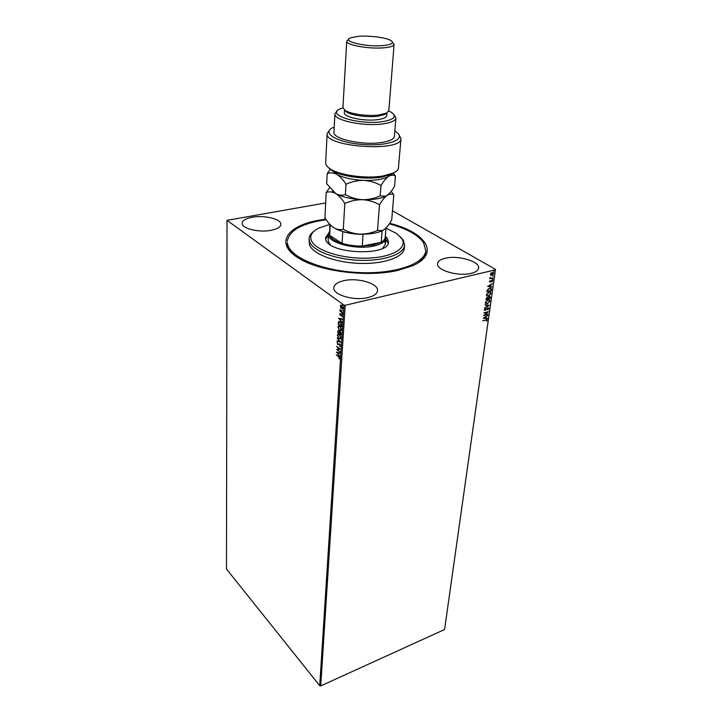 <?xml version="1.0" encoding="UTF-8"?>
<svg xmlns="http://www.w3.org/2000/svg" width="722" height="722" viewBox="0 0 722 722"><rect width="100%" height="100%" fill="white"/><g stroke="black" fill="none" stroke-linecap="round" stroke-linejoin="round"><path stroke-width="1.08" d="M389.663 223.315C425.845 232.195 440.664 253.783 412.515 265.795L398.084 270.353C367.633 277.618 319.097 271.472 298.421 258.016C274.315 243.54 287.013 225.553 319.205 220.183L325.83 219.154M389.302 223.847C406.531 228.522 417.957 234.812 423.588 242.709L425.781 250.696C424.888 263.593 395.963 274.017 360.314 272.636C324.674 271.391 292.239 258.602 287.997 245.372L287.275 242.745C287.157 246.518 289.053 250.299 292.942 254.081M343.735 280.705C337.553 282.167 334.25 284.504 333.826 287.708C332.589 294.82 354.213 301.173 368.021 297.554C373.942 296.056 377.11 293.782 377.525 290.731C378.707 283.475 357.48 277.311 343.735 280.705M445.366 258.223C440.573 259.342 437.965 261.129 437.55 263.575C435.935 270.118 458.308 276.77 471.114 273.367C475.699 272.23 478.199 270.488 478.605 268.16C480.13 261.472 458.118 255.019 445.366 258.223M252.249 217.241C245.841 218.459 242.475 220.463 242.15 223.242C241.473 228.477 258.9 232.809 271.102 230.318C277.32 229.064 280.578 227.105 280.876 224.434C281.508 219.127 264.396 214.903 252.249 217.241M340.522 307.563L340.667 305.207L341.587 305.433L342.779 307.978L342.381 308.817L341.38 308.637L340.811 307.491M342.427 312.879L339.918 311.038L340.053 309.548L342.427 312.879M339.692 313.998L340.098 313.429L340.306 314.864L341.605 314.548L341.984 316.588L341.587 314.991L340.297 315.306L339.692 313.998L340.143 313.528M341.641 325.297L341.56 326.588L338.167 324.034L338.762 321.57L340.116 321.922L341.641 325.297M341.037 334.818L337.661 332.237L337.986 330.676L339.313 331.894L340.224 331.687L341.037 334.818M340.576 342.21L337.102 341.353L337.138 340.892L339.764 341.542L337.327 337.788L340.576 342.21M339.972 351.695L336.605 349.475L339.268 348.726L336.795 346.361L340.143 348.979L337.49 349.728L339.972 351.695M338.483 356.677L336.272 354.917L338.546 356.289L339.656 358.202L339.205 358.915L338.78 356.605L336.272 354.917M319.729 685.701L226.491 569.035L227.015 220.345L343.943 305.099L345.197 305.28L320.73 685.9L319.729 685.701L343.943 305.099M336.452 352.092L339.9 352.941L338.762 353.094L338.663 354.61L339.674 356.469L336.578 352.065M340.441 345.739L339.629 346.389L340.089 345.495L339.575 344.295L337.634 344.538L337.174 342.445L337.652 344.105L339.602 343.88L340.441 345.739M339.051 338.6L337.391 335.152L337.914 334.06L339.295 334.376L340.937 337.842L340.432 338.907L339.051 338.6L338.392 337.445M339.557 330.432L337.896 326.976L338.428 325.857L339.8 326.163L341.461 329.638L340.937 330.721L339.557 330.432L338.844 329.187M338.519 318.258L342.038 318.934L342.011 319.404L340.883 319.16L340.784 320.73L341.813 322.59L338.681 318.221M342.093 314.07L341.921 313.312L342.39 314.007M342.3 310.749L342.038 310.171M342.643 305.298L342.381 304.72M392.479 210.797L495.509 269.369L444.68 628.862L444.572 629.521L320.73 685.9M490.798 275.19L490.418 274.216L491.104 272.997L493.496 272.546L493.749 273.421L491.89 275.308L490.798 275.19M493.045 278.024L489.832 278.8L490.085 277.374L490.933 278.087L493.045 278.024L489.859 278.62M489.39 281.607L489.958 280.723L490.166 281.779L491.384 280.506L492.548 280.362L492.151 281.815L491.853 280.65L490.13 282.176L489.39 281.607M491.42 289.585L491.249 290.785L486.881 291.878L486.989 291.092L487.314 289.82L489.57 288.123L491.168 288.331L491.249 290.785M490.175 298.457L485.816 299.567L487.16 297.374L488.027 297.626L489.254 296.525L490.13 296.67L490.175 298.457L485.843 299.377M489.2 305.352L484.633 308.104L488.162 305.587L485.094 304.765L489.065 305.262M487.955 314.196L483.578 315.731L487.16 312.346L483.984 312.807L488.316 311.669L484.742 315.045L487.955 314.196M485.744 320.072L482.865 320.839L487.088 319.647L486.592 321.263L486.691 320.017L482.892 320.64M444.572 629.521L495.418 269.829L345.197 305.28M483.235 318.185L487.792 315.361L486.276 316.669L486.077 318.086L487.332 318.655L483.235 318.185M488.857 308.547L487.756 309.937L488.415 308.691L487.774 308.168L485.193 310.352L484.3 309.711L485.175 308.529L484.742 309.594L485.229 309.964L487.837 307.78L488.677 307.924L488.857 308.547L487.63 309.747M487.35 303.736L485.644 303.484L485.31 302.383L487.882 299.801L489.57 300.072L489.895 301.182L487.35 303.736L485.726 303.547M488.424 296.101L486.718 295.839L486.375 294.72L488.956 292.13L490.635 292.41L490.969 293.538L488.424 296.101L486.799 295.912M487.63 286.472L492.251 283.656L490.716 284.973L490.509 286.444L491.772 287.067L487.63 286.472M492.557 279.378L492.909 278.755L492.251 279.27M492.991 276.282L493.343 275.651L492.693 276.174M493.704 271.21L494.056 270.579L493.406 271.102M227.015 220.345L325.685 202.927M495.418 269.829L495.509 269.369M418.48 262.646C422.848 259.424 425.231 255.931 425.628 252.177L425.781 250.696M486.899 319.539L487.224 320.189M487.016 320.054L486.592 321.263M486.529 319.945L485.536 319.936M487.521 315.649L486.276 316.669M486.068 316.534L486.077 318.086M487.169 318.203L487.332 318.655M487.124 318.519L483.298 318.086M485.807 316.949L484.074 317.752L485.662 318.032L485.807 316.949L484.281 317.879M487.693 314.458L483.749 315.496M483.948 313.005L487.16 312.346M487.946 311.76L484.742 315.045M487.124 308.276L485.879 309.982M485.671 309.846L485.193 310.352M484.976 310.225L484.444 310.225M485.193 308.637L484.742 309.594M488.677 307.924L488.65 308.42M488.947 305.253L484.67 307.825M485.049 305.09L488.162 305.587M489.245 299.856L489.895 301.182M489.687 301.056L487.142 303.61M488.92 300.226L487.621 300.072L485.554 302.13L486.096 303.186M487.828 300.199L485.762 302.256L486.05 303.15L487.404 303.348L489.444 301.309L489.173 300.397L487.621 300.072M489.904 296.534L490.319 297.428M490.103 297.302L489.958 298.33M489.561 296.923L488.117 297.617L487.955 298.457L489.778 298.177L489.2 296.923L488.162 298.583M487.467 297.762L486.899 297.644L486.105 298.926L487.711 298.7L487.115 297.771L486.312 299.052M490.31 292.184L490.969 293.538M490.761 293.412L488.207 295.975M489.976 292.563L488.686 292.401L486.619 294.468L487.169 295.542M488.902 292.527L486.827 294.594L487.124 295.506L488.478 295.704L490.527 293.664L490.247 292.735L488.686 292.401M491.041 290.659L486.899 291.697M490.906 288.159L491.213 289.459M490.518 288.529L489.299 288.403L487.485 289.802L487.169 291.237L490.861 290.506L490.752 288.674L489.516 288.52L487.702 289.928L487.386 291.363M491.98 283.972L490.716 284.973M490.5 284.847L490.509 286.444M491.61 286.598L491.772 287.067M491.565 286.941L487.675 286.381M490.238 285.262L488.478 286.056L490.085 286.381L490.238 285.262L488.686 286.183M489.985 280.768L489.787 281.49M492.548 280.362L492.702 280.876M492.485 280.75L491.944 281.688M491.321 280.696L491.141 281.327M490.933 281.201L490.635 281.923M493.225 272.375L493.749 273.421M493.532 273.304L491.89 275.308M491.673 275.181L490.743 275.145M492.936 272.754L492.034 272.609L490.599 273.999L491.032 274.766M492.251 272.736L490.816 274.125L491.005 274.739L491.944 274.901L493.352 273.521L492.034 272.609M339.448 358.744L338.961 358.5M339.511 357.408L338.78 356.605M339.882 353.238L338.762 353.094M339.701 356.027L336.822 352.128M338.338 354.159L338.699 352.923L337.255 352.697L338.338 354.159L338.41 353.004L337.255 352.697M339.963 351.813L336.605 349.475M336.777 346.777L339.268 348.726M340.143 349.069L337.49 349.728M340.161 346.325L339.629 346.389M340.08 344.43L339.575 344.295M339.863 344.213L339.232 344.177M338.356 344.647L337.634 344.538M337.932 344.457L337.517 343.979M340.504 342.048L337.102 341.353M337.291 338.239L339.764 341.542M337.797 336.082L337.391 335.152M337.688 335.08L338.257 333.961M340.369 338.934L339.34 338.528M340.17 338.438L340.829 336.795M340.243 335.45L338.474 334.466M339.268 334.791L338.176 334.539L337.743 335.396L339.069 338.185L340.179 338.428L340.594 337.589L339.566 334.719M341.055 334.53L337.661 332.237M337.959 332.165L338.23 330.64M339.818 331.497L339.313 331.894M340.784 332.355L339.981 331.994M340.495 332.03L339.755 332.021L339.457 333.167L340.721 334.133L341.019 332.923M339.078 331.353L338.447 331.163M338.898 331.181L338.23 331.163L338.031 332.075L339.114 332.905L339.367 331.876M339.421 332.616L338.6 331.263M341.046 333.573L340.197 332.111M340.721 334.133L340.748 333.645M338.32 327.959L337.896 326.976M338.194 326.895L338.78 325.757M340.874 330.748L339.854 330.351M340.667 330.252L341.335 328.546M340.793 327.292L338.988 326.263M339.773 326.588L338.681 326.344L338.239 327.219L339.584 330.008L340.685 330.243L341.109 329.385L340.071 326.515M341.578 326.308L338.167 324.034M338.465 323.961L338.419 321.967M340.387 322.274L339.015 322.066L338.537 323.871L341.235 325.902L341.551 324.16L340.387 322.274L339.313 321.994M341.551 324.16L340.089 322.346M341.235 325.902L341.253 324.232M342.02 319.268L340.883 319.16M341.84 322.156L338.88 318.258M340.441 320.288L340.82 319.016L339.34 318.835L340.441 320.288L340.522 319.088L339.34 318.835M340.838 314.855L341.325 314.404M342.129 316.462L341.659 316.209M342.038 315.063L341.587 314.991M341.894 314.909L341.344 314.909M340.874 315.37L340.297 315.306M340.594 315.234L340.179 314.738M342.39 313.998L341.831 313.501M342.445 312.599L339.918 311.038M340.477 306.011L340.901 305.171M342.372 308.826L341.38 308.637M341.687 308.565L340.937 307.707M342.21 308.339L342.769 307.608M342.318 306.272L341.082 305.659M341.56 305.875L340.486 306.308L341.416 308.195L342.174 308.357L341.858 305.803M330.216 224.75L329.638 235.336C331.01 238.504 335.143 241.184 342.057 243.377L329.638 235.336L329.828 224.343L318.429 228.233C311.976 231.663 309.594 235.733 311.299 240.444C314.891 250.128 341.154 258.846 366.46 258.187C391.838 257.673 407.975 248.169 401.883 238.738L396.73 233.567L385.972 228.17M400.502 236.879L403.282 240.182L404.6 245.245C404.031 254.144 384.194 261.193 359.917 260.344C335.658 259.586 313.077 251.075 309.639 241.969L309.052 238.729C309.215 235.886 310.947 233.305 314.241 230.995M385.358 235.552L385.945 238.152C385.449 241.717 381.315 244.352 373.563 246.067C355.432 250.218 326.913 242.538 328.492 234.235L328.176 240.182L328.6 242.348L330.459 244.866M382.561 248.422L385.458 244.09L384.763 241.265M388.201 243.224L385.864 239.19M385.837 236.78L387.651 239.009L388.427 242.123C389.293 256.084 330.324 254.325 325.956 240.164L325.505 237.836L328.79 232.89M287.32 241.256C289.152 230.381 302.121 223.197 326.218 219.723M309.052 238.729L309.503 244.948C312.933 254.108 335.477 262.655 359.7 263.404C383.942 264.243 403.751 257.149 404.329 248.206L404.6 245.245M328.438 235.273L325.577 238.955M363.301 234.19L363.067 234.334C355.775 234.352 349.015 233.45 342.769 231.636L342.057 243.377C348.257 245.218 354.98 246.13 362.227 246.094L373.157 245.029L381.216 242.249C383.707 240.796 385.043 239.162 385.214 237.33L385.99 227.971M363.067 234.334L362.227 246.094L381.216 242.249L382.146 230.733M328.492 234.235L329.431 231.735M395.124 172.08L391.965 174.192L381.893 177.089C365.648 179.968 339.981 176.358 331.217 170.058L328.366 167.531M327.129 133.498L325.658 162.784C325.586 164.733 326.967 166.674 329.81 168.605C338.979 175.193 365.955 178.993 383.003 175.978L393.553 172.955C396.631 171.421 398.264 169.688 398.454 167.748L400.972 138.534C402.1 152.423 324.124 147.107 327.129 133.498L329.873 129.725M342.959 107.831L339.466 109.157C326.001 115.006 359.168 125.132 382.1 121.711C393.634 119.834 396.956 116.838 392.055 112.74L388.779 110.953M394.031 114.762L395.918 118.002C395.466 120.745 391.153 122.713 382.967 123.886C363.798 126.756 333.356 120.231 334.927 113.841L337.237 110.89M344.701 110.096L346.352 111.829C351.145 115.358 367.534 117.659 377.904 116.224L384.871 114.455L386.739 112.966M346.731 41.172L342.941 107.506L344.881 110.222C350.044 114.022 367.805 116.522 379.023 114.969L386.55 113.065L388.833 110.637L394.086 44.403C393.77 46.055 390.421 47.192 384.041 47.796C369.213 49.258 345.603 44.999 346.731 41.172L348.645 39.223M383.147 45.585C391.45 44.701 394.149 43.103 391.252 40.775C387.001 37.688 369.547 35.342 358.311 36.308L350.026 37.968C341.614 41.38 366.487 47.228 383.147 45.585M392.452 42.21L394.086 44.403M344.511 109.952L344.349 112.668C343.293 117.099 364.348 121.585 377.651 119.635C383.391 118.832 386.423 117.469 386.739 115.556L386.947 112.849M334.927 113.841L333.943 132.18C332.382 138.877 362.525 145.591 381.532 142.514C389.654 141.25 393.941 139.175 394.402 136.296L395.918 118.002M398.761 134.418L400.972 138.534M394.835 131.097L396.351 132.072C406.838 139.075 388.932 146.376 363.473 144.544C337.986 142.902 321.245 133.245 332.58 127.722L334.205 127.379M344.845 203.505C350.477 200.933 356.361 199.66 362.507 199.696C368.644 200.102 374.312 201.781 379.51 204.741C382.019 200.418 384.564 197.296 387.127 195.382C389.627 193.857 391.865 193.695 393.833 194.904L391.694 220.048C389.32 224.244 386.875 227.367 384.348 229.415L382.299 230.553L377.498 230.426C371.938 232.935 366.144 234.172 360.116 234.154C354.096 233.775 348.482 232.15 343.275 229.28C340.188 230.119 337.012 229.596 333.754 227.71L333.465 227.529C330.378 225.3 327.526 222.042 324.927 217.755L326.218 192.449C329.196 191.411 332.337 191.763 335.667 193.514C338.934 195.617 341.993 198.947 344.845 203.505L343.275 229.28M379.51 204.741L377.498 230.426M393.833 194.904L391.18 191.312M329.548 187.801L326.218 192.449M332.481 191.068L335.667 193.514C342.129 197.07 351.082 199.128 362.507 199.696C372.39 199.949 380.016 198.848 385.404 196.375L387.579 195.057M331.127 225.652L333.754 227.71C340.089 231.464 348.879 233.612 360.116 234.154C369.312 234.37 376.586 233.26 381.929 230.832L384.348 229.415M332.68 170.952L336.741 174.354C340.044 176.394 343.14 179.688 346.009 184.254C351.704 181.628 357.652 180.338 363.852 180.383C370.043 180.807 375.765 182.531 381.017 185.545C383.544 181.24 386.099 178.163 388.689 176.321C391.207 174.868 393.454 174.805 395.43 176.132L394.573 186.24C392.172 190.418 389.69 193.46 387.127 195.382L385.611 196.213L380.205 195.879C374.547 198.46 368.644 199.732 362.507 199.696C356.388 199.29 350.675 197.602 345.387 194.615C342.228 195.653 338.988 195.283 335.667 193.514L326.669 183.722L327.192 173.551C330.189 172.405 333.374 172.675 336.741 174.354C343.275 177.792 352.309 179.805 363.852 180.383C375.314 180.662 383.59 179.309 388.689 176.321L390.394 174.886M395.43 176.132L393.264 173.181M330.351 169.165L327.192 173.551M381.017 185.545L380.205 195.879M346.009 184.254L345.387 194.615M385.945 238.152L385.458 244.09M331.217 170.058L329.81 168.605M384.871 114.455L386.55 113.065M346.352 111.829L344.881 110.222M391.965 174.192L393.553 172.955"/></g></svg>
